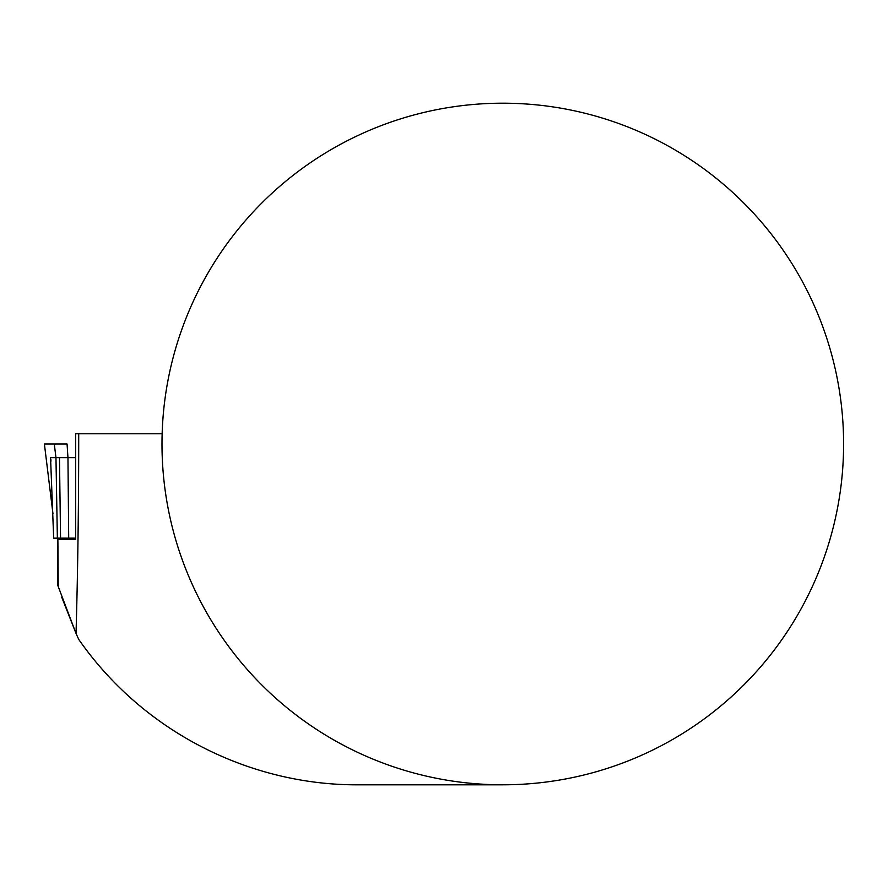 <?xml version="1.0" encoding="UTF-8"?>
<svg xmlns="http://www.w3.org/2000/svg" width="888" height="888" viewBox="0 0 888 888"><rect width="100%" height="100%" fill="white"/><g stroke="black" fill="none" stroke-linecap="round" stroke-linejoin="round"><path stroke-width="1.33" d="M843.6 444A340.814 340.814 0 0 1 332.389 739.149A340.814 340.814 0 0 1 332.389 148.851A340.814 340.814 0 0 1 843.6 444M58.264 586.835L57.875 539.427L75.68 539.427L75.68 433.777L78.71 433.777C78.71 504.306 77.822 570.862 76.035 633.444L61.727 597.202M162.138 433.777L78.71 433.777M57.898 585.68L76.035 633.444A466.91 466.91 0 0 0 78.777 639.482C144.5 733.699 252.236 785.303 357.942 784.814L502.786 784.814M75.68 457.631L50.549 457.631L53.68 538.15L75.68 538.15M68.698 538.15L67.954 457.631L67.066 444L44.422 444L67.066 444L54.29 444L55.966 457.631L57.365 538.15M52.98 513.93L44.4 444L52.98 513.852M50.849 459.418L50.982 461.183M59.474 457.631L60.55 538.15M57.875 585.625L57.875 539.427"/></g></svg>
